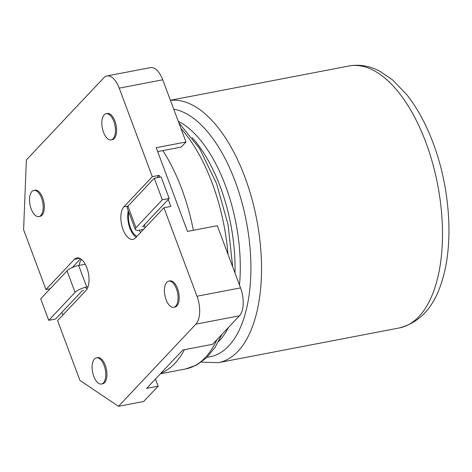 <?xml version="1.0" encoding="UTF-8"?>
<svg xmlns="http://www.w3.org/2000/svg" width="472" height="472" viewBox="0 0 472 472"><rect width="100%" height="100%" fill="white"/><g stroke="black" fill="none" stroke-linecap="round" stroke-linejoin="round"><path stroke-width="0.71" d="M139.264 230.206A35.341 17.134 79.1 0 1 139.458 230.749M162.315 199.786L169.188 198.464L161.141 176.935L154.267 178.257L162.315 199.786L135.989 227.728A9.334 2.696 159.5 0 0 135.263 229.457A9.334 2.696 159.5 0 0 140.39 230.023L143.494 229.427M154.267 178.257L127.941 206.199A9.334 2.696 159.5 0 0 127.216 207.934L135.263 229.457M169.188 198.464L142.863 226.407A1.333 0.384 159.5 0 0 142.756 226.654A1.333 0.384 159.5 0 0 143.488 226.737L143.222 226.023M88.04 286.752L86.706 287.011A9.334 2.696 159.5 0 0 75.072 292.386L48.746 320.329L40.692 298.805L67.024 270.857A9.334 2.696 159.5 0 1 78.659 265.482L85.243 264.22M83.609 290.298A1.333 0.384 159.5 0 0 81.945 291.065L55.619 319.013L48.746 320.329M139.14 230.224A16.007 7.758 -100.9 0 0 140.674 232.425M144.644 228.212A16.007 7.758 -100.9 0 0 144.768 224.383M128.791 212.158A16.007 7.758 -100.9 0 0 136.974 236.354M50.203 288.711L45.955 289.525L74.352 259.388A17.34 8.407 79.1 0 1 76.895 257.907A17.34 8.407 79.1 0 1 87.751 270.521A17.34 8.407 79.1 0 1 85.975 290.481L57.584 320.618L79.939 380.414L118.472 406.333L195.91 324.146A21.34 10.343 -100.9 0 0 197.013 296.239L163.926 207.745L170.799 206.423L168.215 199.503M62.859 315.019L61.867 312.375M159.866 177.183L159.176 175.33L152.303 176.652L119.215 88.152A21.34 10.343 -100.9 0 0 106.932 75.962A21.34 10.343 -100.9 0 0 103.799 77.786L26.361 159.973L23.6 229.728L45.955 289.525M118.472 406.333L143.677 401.495L158.132 386.155L146.674 388.356L182.811 350L212.601 344.283L239.44 315.786L195.91 324.146M157.672 151.606L181.183 147.093L185.998 141.983L162.746 79.797L119.215 88.152M239.44 315.786A21.34 10.343 79.1 0 0 240.549 287.885L217.297 225.699L187.514 231.416L156.214 147.701L185.998 141.983M87.155 288.829A16.007 7.758 79.1 0 1 85.166 287.359M79.125 265.394A16.007 7.758 79.1 0 1 81.514 259.441M152.303 176.652L123.912 206.783A17.34 8.407 -100.9 0 0 122.13 226.749A17.34 8.407 -100.9 0 0 132.992 239.363A17.34 8.407 -100.9 0 0 135.535 237.882L163.926 207.745M38.875 216.595L40.02 216.371A13.34 6.466 -100.9 0 0 43.855 202.057A13.34 6.466 -100.9 0 0 34.993 190.175L33.848 190.399A13.34 6.466 -100.9 0 0 31.889 191.538A13.34 6.466 -100.9 0 0 30.521 206.889A13.34 6.466 -100.9 0 0 38.875 216.595A13.34 6.466 -100.9 0 0 42.71 202.276A13.34 6.466 -100.9 0 0 33.848 190.399M173.749 307.313L174.894 307.089A13.34 6.466 -100.9 0 0 178.729 292.776A13.34 6.466 -100.9 0 0 169.867 280.893L168.716 281.117A13.34 6.466 -100.9 0 0 166.763 282.256A13.34 6.466 -100.9 0 0 165.395 297.608A13.34 6.466 -100.9 0 0 173.749 307.313A13.34 6.466 -100.9 0 0 177.584 292.994A13.34 6.466 -100.9 0 0 168.716 281.117M101.474 384.019L102.619 383.801A13.34 6.466 -100.9 0 0 104.578 382.662A13.34 6.466 -100.9 0 0 105.946 367.304A13.34 6.466 -100.9 0 0 97.592 357.605L96.447 357.823A13.34 6.466 79.1 0 1 105.309 369.706A13.34 6.466 79.1 0 1 101.474 384.019A13.34 6.466 79.1 0 1 93.12 374.32A13.34 6.466 79.1 0 1 94.489 358.962A13.34 6.466 79.1 0 1 96.447 357.823M111.15 139.883L112.295 139.659A13.34 6.466 -100.9 0 0 114.254 138.52A13.34 6.466 -100.9 0 0 115.616 123.168A13.34 6.466 -100.9 0 0 107.268 113.463L106.117 113.687A13.34 6.466 79.1 0 1 114.985 125.564A13.34 6.466 79.1 0 1 111.15 139.883A13.34 6.466 79.1 0 1 102.796 130.178A13.34 6.466 79.1 0 1 104.165 114.826A13.34 6.466 79.1 0 1 106.117 113.687M106.932 75.962L150.462 67.608A21.34 10.343 79.1 0 1 162.746 79.797M158.132 386.155L155.465 379.022M72.322 267.518L80.57 258.756M159.176 175.33L156.893 177.755M128.278 210.777A17.34 8.407 -100.9 0 0 136.184 237.192M425.779 142.172A133.369 64.658 -100.9 0 0 349.02 65.986C359.304 64.133 369.499 65.844 379.6 71.113L392.486 79.815L406.652 94.5C417.142 107.74 425.956 123.9 433.113 142.981C449.975 187.467 453.911 242.838 442.276 280.114C434.517 306.611 420.192 322.553 399.294 327.946A133.369 64.658 -100.9 0 0 425.779 142.172M170.433 100.353A133.369 64.658 79.1 0 1 257.163 221.928A133.369 64.658 79.1 0 1 218.347 362.673L399.294 327.946M173.725 109.168A126.036 61.106 79.1 0 1 248.691 235.74A126.036 61.106 79.1 0 1 207.114 357.204M178.263 121.292A118.702 57.549 79.1 0 1 239.481 285.023M228.383 327.527A118.702 57.549 79.1 0 1 218.506 341.581M234.991 273.028A118.702 57.549 -100.9 0 0 220.212 186.564A118.702 57.549 -100.9 0 0 192.187 137.618M228 254.314A133.369 64.658 -100.9 0 0 212.193 183.165A133.369 64.658 -100.9 0 0 180.923 128.419M160.392 373.8L185.708 368.939A133.369 64.658 -100.9 0 0 216.949 339.663M162.852 150.609A133.369 64.658 79.1 0 1 193.39 230.289M184.458 349.681A133.369 64.658 79.1 0 1 161.064 373.087M127.941 206.199L135.989 227.728M75.072 292.386L67.024 270.857M86.706 287.011L78.659 265.482M240.549 287.885L197.013 296.239M79.809 258.337L74.352 259.388M128.16 205.969L123.912 206.783M170.398 100.265L349.02 65.986M201.32 362.118L218.347 362.673M178.77 122.655L199.662 148.591L216.589 183.649L228.041 224.595L232.696 266.887M185.708 368.939L196.718 364.992L206.6 357.705L215.073 347.374L221.982 334.318"/></g></svg>
